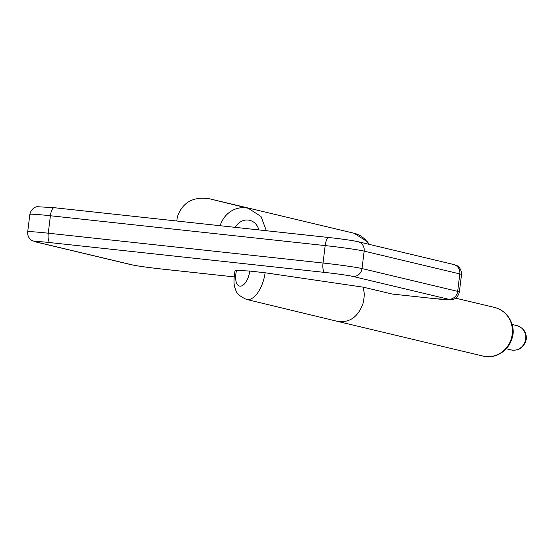 <?xml version="1.0" encoding="UTF-8"?>
<svg xmlns="http://www.w3.org/2000/svg" width="554" height="554" viewBox="0 0 554 554"><rect width="100%" height="100%" fill="white"/><g stroke="black" fill="none" stroke-linecap="round" stroke-linejoin="round"><path stroke-width="0.83" d="M392.163 294.029L363.32 287.187L265.117 272.769A24.992 12.049 -76.4 0 1 246.572 299.444C239.73 296.397 236.08 293.052 235.623 289.41C233.719 286.224 233.511 280.061 235 270.92L235.125 270.421L236.593 270.38A13.635 6.572 -76.4 0 0 236.371 271.259A13.635 6.572 -76.4 0 0 240.367 286.155A13.635 6.572 -76.4 0 0 249.736 271.051L236.593 270.38M265.117 272.769L249.736 271.051M363.32 287.187L364.373 294.458L363.521 301.978C358.784 316.376 350.253 322.878 337.933 321.479L246.572 299.444M176.768 221.004L177.391 216.732C182.501 202.425 193.09 196.414 209.156 198.706L248.275 208.29A24.992 23.178 103.8 0 0 220.18 225.713M356.991 241.509A22.063 0.879 -173 0 0 329.111 237.548A8.795 2.929 96.2 0 0 328.986 237.528A8.795 2.929 96.2 0 0 325.17 245.588A30.858 1.226 -173 0 1 364.165 251.128A8.795 8.282 103.4 0 0 357.96 241.676L453.608 264.48A8.795 8.282 103.4 0 1 459.813 273.925L457.666 291.369A30.858 1.226 7 0 1 459.37 291.993L461.51 274.549A30.858 1.226 -173 0 0 459.813 273.925L364.165 251.128L362.018 268.565L457.666 291.369A8.795 8.282 103.4 0 1 448.352 299.195A22.063 0.879 7 0 1 434.876 298.668L391.934 294.008M328.868 237.521L54.34 207.722A8.795 2.929 96.2 0 0 54.216 207.702A8.795 2.929 96.2 0 0 50.4 215.755L325.17 245.588L323.03 263.025A30.858 1.226 7 0 1 362.018 268.565A8.795 8.282 103.4 0 1 352.704 276.391L448.352 299.195M357.96 241.676C351.714 240.367 342.06 238.982 328.986 237.528L54.216 207.702L37.263 206.718C36.986 206.607 31.543 207.362 29.84 214.398A30.858 1.226 -173 0 1 50.4 215.755L48.26 233.199L323.03 263.025A8.795 2.929 96.2 0 0 324.824 272.429A22.063 0.879 7 0 1 352.704 276.391M160.348 268.87A8.795 2.929 -83.8 0 1 160.224 268.863L234.037 276.875L160.099 268.842A22.063 0.879 7 0 1 132.226 264.881L36.571 242.077A22.063 0.879 7 0 1 50.054 242.604L324.824 272.429M337.933 321.479L482.991 356.063A24.992 23.545 -76.6 0 0 511.688 337.213A24.992 23.545 -76.6 0 0 494.584 307.442L455.658 298.163M132.226 264.881A8.795 8.282 -76.6 0 1 131.256 264.715C137.496 266.024 147.156 267.409 160.224 268.863A8.795 2.929 -83.8 0 1 160.099 268.842M368.694 244.238A24.992 23.545 -76.6 0 0 354.214 233.289L367.42 241.821L369.151 244.342M258.801 229.91A13.635 12.645 103.8 0 0 248.178 220.063A13.635 12.645 103.8 0 0 235.374 227.362M29.84 214.398L27.7 231.842A30.858 1.226 7 0 1 48.26 233.199A8.795 2.929 96.2 0 0 50.054 242.604M131.256 264.715L35.608 241.911A8.795 8.282 -76.6 0 0 36.571 242.077M516.854 325.6C523.53 327.864 526.674 332.421 526.3 339.256C524.042 347.531 518.966 351.084 511.058 349.913A12.5 11.773 -76.6 0 0 525.677 339.027A12.5 11.773 -76.6 0 0 516.854 325.6L512.076 324.457M453.608 264.48L456.697 265.553C456.378 265.324 461.447 267.111 461.51 274.549M392.052 294.029L434.994 298.689L451.946 299.672C452.223 299.783 457.666 299.028 459.37 291.993M209.156 198.706L354.214 233.289M266.356 230.727L260.989 216.455L248.275 208.29M27.7 231.842C27.395 235.339 28.669 238.137 31.523 240.242L35.608 241.911M482.991 356.063C491.924 359.11 507.658 353.743 512.221 337.808C515.552 328.647 510.691 311.86 494.584 307.442M511.058 349.913L506.28 348.771"/></g></svg>
